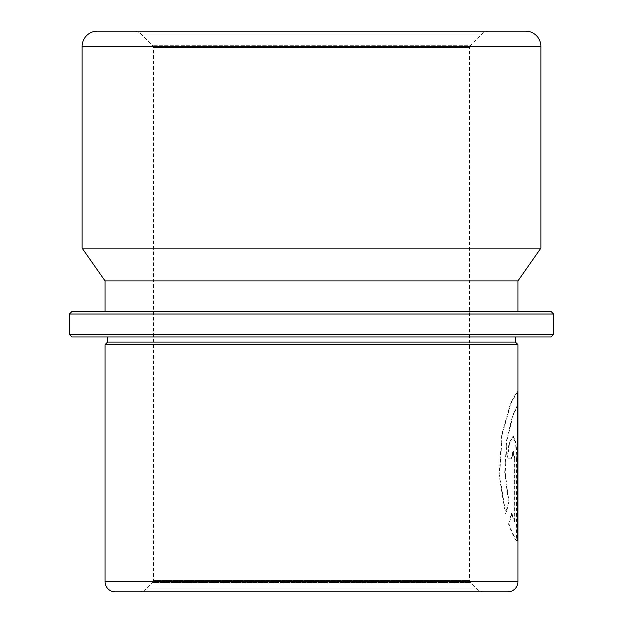 <?xml version="1.0" encoding="UTF-8"?>
<svg xmlns="http://www.w3.org/2000/svg" width="623" height="623" viewBox="0 0 623 623"><rect width="100%" height="100%" fill="white"/><g stroke="black" fill="none" stroke-linecap="round" stroke-linejoin="round"><path stroke-width="0.47" stroke-dasharray="3.12 2.34" d="M107.608 336.988L515.392 336.988L107.608 336.988M139.069 591.85A10.194 10.194 0 0 0 146.273 588.867L476.727 588.867L146.273 588.867L152.736 582.404L470.264 582.404L152.736 582.404A2.547 2.547 0 0 0 153.484 580.597L153.484 47.496A2.547 2.547 0 0 0 152.736 45.697L141.18 34.133A10.194 10.194 0 0 0 133.968 31.15L489.032 31.15A10.194 10.194 0 0 0 481.82 34.133L470.264 45.697L152.736 45.697L470.264 45.697A2.547 2.547 0 0 0 469.516 47.496L469.516 580.597L153.484 580.597L469.516 580.597A2.547 2.547 0 0 0 470.264 582.404L476.727 588.867A10.194 10.194 0 0 0 483.931 591.85L139.069 591.85L483.931 591.85M105.061 311.5L517.939 311.5L105.061 311.5M517.939 280.918L105.061 280.918M540.881 248.156L82.119 248.156M525.586 31.15L97.414 31.15M507.745 591.85L115.255 591.85M517.939 344.636L105.061 344.636M517.433 408.112L516.989 406.562L517.495 406.562L513.025 415.611L507.114 440.025L505.191 472.405L509.084 502.932L505.744 513.554L499.623 475.326L502.263 434.309L511.062 403.19L517.495 391.626L517.939 392.856M517.939 539.744L517.853 538.365M511.88 513.492L514.824 521.677L514.824 458.832L513.399 451.364L511.709 458.832L507.55 458.832L509.505 442.992L513.399 436.427L516.109 442.992L516.872 458.832L516.872 540.593C515.198 539.004 512.589 533.514 509.061 524.114L511.88 513.492L511.39 513.492L514.325 521.677L514.824 521.677M515.392 342.082L107.608 342.082M551.075 336.988L71.925 336.988M553.621 334.434L69.379 334.434M553.621 314.047L69.379 314.047M551.075 311.5L71.925 311.5M514.325 521.677L514.325 458.832L512.9 451.364L511.218 458.832L511.709 458.832M511.218 458.832L507.55 458.832M507.067 458.832L509.014 442.992L512.9 436.427L515.603 442.992L516.366 458.832L516.872 458.832M516.366 458.832L516.366 540.593L516.872 540.593M516.366 540.593C514.691 539.004 512.098 533.514 508.57 524.114L509.061 524.114M508.57 524.114L511.39 513.492M516.989 406.562L512.534 415.611L506.631 440.033L504.716 472.405L508.594 502.932L505.261 513.554L499.155 475.326L501.788 434.309L510.572 403.19L516.989 391.626L517.433 392.856L517.339 540.593L517.853 540.593M505.261 513.554L505.744 513.554M517.339 436.427L517.744 436.427L517.238 436.427L517.339 540.593M517.238 436.427L517.238 521.677M508.594 502.932L509.084 502.932M469.516 47.496L153.484 47.496L469.516 47.496M481.82 34.133L141.18 34.133L481.82 34.133M540.881 46.445L82.119 46.445M517.939 581.656L105.061 581.656M514.325 458.832L514.824 458.832M512.9 451.364L513.399 451.364M512.9 436.427L513.399 436.427M516.989 391.626L517.495 391.626M517.433 539.744L517.433 535.515M517.433 521.677L517.433 436.427M517.433 397.085L517.433 392.856"/><path stroke-width="0.93" d="M71.925 311.5L551.075 311.5L553.621 314.047L69.379 314.047L71.925 311.5M553.621 334.434L551.075 336.988L71.925 336.988L69.379 334.434L553.621 334.434L553.621 314.047M69.379 334.434L69.379 314.047M107.608 336.988L107.608 342.082L515.392 342.082L515.392 336.988M107.608 342.082L105.061 344.636L517.939 344.636L515.392 342.082M105.061 344.636L105.061 581.656A10.194 10.194 0 0 0 115.255 591.85L507.745 591.85A10.194 10.194 0 0 0 517.939 581.656L517.939 344.636M517.433 397.085L517.238 521.677L517.744 521.677L517.939 408.112L517.495 406.562L516.989 406.562M517.744 521.677L517.939 408.112M133.968 31.15L489.032 31.15M540.881 46.445A15.295 15.295 0 0 0 525.586 31.15L97.414 31.15A15.295 15.295 0 0 0 82.119 46.445L540.881 46.445L540.881 248.156L82.119 248.156L82.119 46.445M105.061 311.5L105.061 280.918L517.939 280.918L540.881 248.156M105.061 280.918L82.119 248.156M517.939 311.5L517.939 280.918M517.853 538.365L517.744 436.427M105.061 581.656L517.939 581.656M517.433 535.515L517.433 521.677"/></g></svg>
